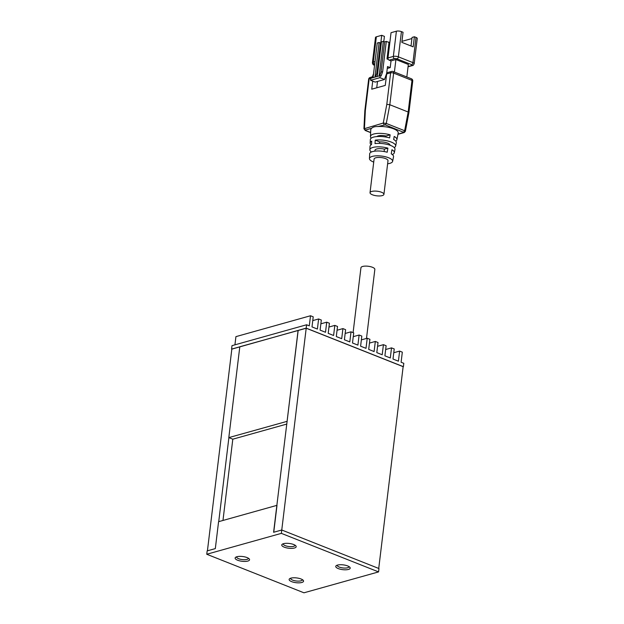 <?xml version="1.0" encoding="UTF-8"?>
<svg xmlns="http://www.w3.org/2000/svg" width="624" height="624" viewBox="0 0 624 624"><rect width="100%" height="100%" fill="white"/><g stroke="black" fill="none" stroke-linecap="round" stroke-linejoin="round"><path stroke-width="0.94" d="M286.837 424.055L232.807 439.187L222.971 520.455M206.755 554.252L207.16 550.891L215.319 548.605L218.579 521.687L276.861 505.37L273.601 532.288L281.759 530.002L281.354 533.364L378.565 571.912L303.958 592.8L206.755 554.252L281.354 533.364M287.173 421.317L228.813 437.603L239.803 346.765L298.163 330.478L276.861 505.37M247.065 557.583A7.27 2.402 -173.1 0 0 235.685 557.248A7.27 2.402 -173.1 0 0 242.057 561.288A7.27 2.402 -173.1 0 0 249.202 558.886A7.27 2.402 -173.1 0 0 247.065 557.583M293.686 544.526A7.27 2.402 -173.1 0 0 282.305 544.198A7.27 2.402 -173.1 0 0 288.678 548.231A7.27 2.402 -173.1 0 0 295.831 545.828A7.27 2.402 -173.1 0 0 293.686 544.526M301.064 578.994A7.27 2.402 -173.1 0 0 289.684 578.666A7.27 2.402 -173.1 0 0 296.057 582.699A7.27 2.402 -173.1 0 0 303.209 580.304A7.27 2.402 -173.1 0 0 301.064 578.994M347.693 565.945A7.27 2.402 -173.1 0 0 336.313 565.609A7.27 2.402 -173.1 0 0 342.685 569.65A7.27 2.402 -173.1 0 0 349.838 567.247A7.27 2.402 -173.1 0 0 347.693 565.945M337.272 565.165A5.928 1.958 -173.1 0 0 337.241 565.289A5.928 1.958 -173.1 0 0 342.888 567.941A5.928 1.958 -173.1 0 0 349.003 566.717A5.928 1.958 -173.1 0 0 349.011 566.584M290.644 578.222A5.928 1.958 -173.1 0 0 290.62 578.347A5.928 1.958 -173.1 0 0 296.267 580.999A5.928 1.958 -173.1 0 0 302.383 579.766A5.928 1.958 -173.1 0 0 302.383 579.641M283.265 543.746A5.928 1.958 -173.1 0 0 283.241 543.878A5.928 1.958 -173.1 0 0 288.889 546.53A5.928 1.958 -173.1 0 0 295.004 545.298A5.928 1.958 -173.1 0 0 295.004 545.173M236.644 556.803A5.928 1.958 -173.1 0 0 236.613 556.928A5.928 1.958 -173.1 0 0 242.26 559.58A5.928 1.958 -173.1 0 0 248.375 558.355A5.928 1.958 -173.1 0 0 248.383 558.223M306.189 328.138L403.4 366.686L403.806 363.324L401.107 362.255L402.324 352.162L399.625 351.086L398.401 361.179L393.003 359.042L394.228 348.949L391.521 347.872L390.304 357.965L384.899 355.828L386.123 345.735L383.425 344.666L382.2 354.76L376.802 352.615L378.027 342.521L375.32 341.453L374.104 351.546L368.698 349.401L369.923 339.308L367.224 338.239L365.999 348.332L360.602 346.187L361.819 336.094L359.12 335.026L357.903 345.119L352.498 342.982L353.722 332.888L351.023 331.812L349.799 341.905L344.401 339.768L345.618 329.675L342.919 328.598L341.702 338.692L336.297 336.554L337.522 326.461L334.823 325.393L333.598 335.486L328.201 333.341L329.417 323.248L326.719 322.179L325.502 332.272L320.096 330.127L321.321 320.034L318.622 318.965L317.398 329.059L312 326.914L313.217 316.82L310.518 315.752L309.293 325.845L306.595 324.776L306.189 328.138L231.832 349.12M232.807 439.187L228.891 437.635L218.728 521.648M378.565 571.912L378.971 568.55L281.759 530.002L306.205 328.224L298.163 330.478M306.595 324.776L231.995 345.657L231.59 349.027M234.928 344.838L235.919 336.64L310.518 315.752M385.663 349.518L391.521 347.872M393.767 352.732L399.625 351.086M366.491 338.442L374.845 269.389A7.004 2.317 -173.1 0 0 368.176 266.253A7.004 2.317 -173.1 0 0 360.945 267.712L353.09 332.631M377.567 346.304L383.425 344.666M369.463 343.091L375.32 341.453M361.366 339.877L367.224 338.239M353.262 336.664L359.12 335.026M345.166 333.458L351.023 331.812M337.061 330.244L342.919 328.598M328.965 327.031L334.823 325.393M320.861 323.817L326.719 322.179M312.764 320.603L318.622 318.965M298.085 330.447L287.095 421.286M306.205 328.224L403.143 366.67L378.729 568.456M239.795 346.819L231.839 349.042L207.425 550.813M276.994 505.424L273.749 532.241M371.225 138.146A13.315 4.399 6.9 0 1 370.461 136.523L370.773 129.737A13.822 4.563 6.9 0 1 371.639 128.294C372.879 127.039 374.962 126.454 377.879 126.547L385.234 124.87L386.279 123.443L383.276 123.053L363.94 128.809L365.422 130.416L364.455 128.326L365.36 110.386L364.829 110.83L368.651 79.248A2.153 0.71 6.9 0 1 369.174 78.866L370.843 78.398M384.173 124.784L383.276 123.053L386.802 104.38L389.813 104.738L393.635 73.109L411.996 80.395A2.153 0.71 6.9 0 1 412.737 81.042A2.153 2.153 0 0 0 411.395 78.78A2.153 1.264 111.6 0 1 411.996 80.395L408.174 112.016L389.813 104.738L386.279 123.443L404.641 130.72L404.882 131.617M385.234 124.87L404.204 132.553L397.972 134.293M403.595 132.155L404.641 130.72L408.174 112.016L408.915 112.632L405.382 131.329L404.204 132.553M371.163 144.791A12.839 4.243 6.9 0 1 370.172 142.966A12.839 4.243 6.9 0 1 370.976 141.625A12.839 4.243 6.9 0 1 371.732 141.149L371.522 144.596A12.581 4.157 -173.1 0 0 370.804 145.049A12.581 4.157 -173.1 0 0 370.016 146.359L369.86 149.752A12.332 4.072 6.9 0 1 370.633 148.465A12.332 4.072 6.9 0 1 387.894 148.145L387.2 152.24A12.028 3.97 -173.1 0 0 370.422 152.568A12.028 3.97 -173.1 0 0 369.673 153.824L369.455 158.574A11.669 3.853 6.9 0 1 370.188 157.357A11.669 3.853 6.9 0 1 388.627 157.763A11.669 3.853 6.9 0 1 392.613 161.374A11.669 3.853 6.9 0 1 387.629 163.784M373.729 162.1A11.669 3.853 6.9 0 1 369.455 158.574M371.42 151.991A12.332 4.072 6.9 0 1 369.86 149.752M370.461 136.523A13.315 4.399 6.9 0 1 371.296 135.127A13.315 4.399 6.9 0 1 390.133 134.839L389.618 137.912A13.088 4.321 -173.1 0 0 371.147 138.208A13.088 4.321 -173.1 0 0 370.328 139.573L370.172 142.966M377.879 126.547A13.822 4.563 6.9 0 1 391.872 128.193A13.822 4.563 6.9 0 1 398.213 133.052L396.895 139.721A13.315 4.399 6.9 0 1 395.772 141.118M392.613 161.374L393.541 156.71A12.028 3.97 -173.1 0 0 391.248 153.847L391.942 149.752A12.332 4.072 6.9 0 1 394.329 152.716L394.984 149.386A12.581 4.157 -173.1 0 0 388.463 144.729A12.581 4.157 -173.1 0 0 375.016 143.614L375.235 140.174A12.839 4.243 6.9 0 1 388.97 141.297A12.839 4.243 6.9 0 1 395.647 146.047L396.302 142.717A13.088 4.321 -173.1 0 0 393.666 139.519L394.189 136.445A13.315 4.399 6.9 0 1 396.895 139.721M394.329 152.716A12.332 4.072 6.9 0 1 392.278 154.51M395.647 146.047A12.839 4.243 6.9 0 1 394.243 147.584M389.189 47.767L389.711 43.664M388.861 50.458L388.643 52.268M414.196 63.718A3.588 1.186 -173.1 0 0 412.955 62.634A1.794 1.053 111.6 0 1 411.59 64.639A1.794 0.593 6.9 0 1 411.778 65.504A1.794 1.326 74.4 0 0 412.464 65.551C412.963 65.699 413.54 65.083 414.196 63.718L417.245 38.485A3.588 1.186 -173.1 0 0 416.013 37.401L412.955 62.634L398.377 56.854L401.435 31.621L403.049 32.261L401.833 42.354L413.174 46.855L414.391 36.761L412.058 37.409L411.021 45.997M389.064 47.533L389.243 42.299L387.496 41.878M387.894 57.229L388.705 50.497M380.788 42.947L381.716 35.311L376.35 36.816A3.588 1.186 -173.1 0 0 375.484 37.456L372.434 62.689C372.559 64.093 373.136 64.904 374.174 65.114A1.794 1.053 -68.4 0 0 374.423 65.153M381.716 35.311L384.415 36.379L383.791 41.512M388.073 57.174L387.2 57.424M401.95 41.34L411.926 38.548M416.013 37.401L414.391 36.761M401.435 31.621A3.588 1.186 -173.1 0 0 396.396 31.2L391.037 32.698L387.988 57.931A1.794 1.326 74.4 0 0 388.362 59.491A1.794 1.326 -105.6 0 0 389.134 60.154L394.493 58.648A1.794 0.593 6.9 0 1 397.012 58.859A1.794 1.053 -68.4 0 0 398.377 56.854A3.588 1.186 -173.1 0 0 393.346 56.433A1.794 1.326 74.4 0 0 394.493 58.648M388.892 50.443L388.011 50.692M377.27 76.456L381.459 41.847L383.323 41.324L384.673 41.863L381.007 72.142L379.743 75.761M383.323 41.324L379.135 75.933M373.074 77.633L377.263 43.017L379.127 42.502L380.476 43.033L376.81 73.312L375.547 76.939M379.127 42.502L374.938 77.111M380.18 75.644L379.938 77.665L370.609 80.27L370.859 78.25L380.18 75.644L381.124 76.019L382.645 71.682L381.007 72.142M388.136 49.663L388.947 49.982M377.684 73.07L376.81 73.312M382.645 71.682L386.303 41.402L389.009 42.471L387.013 58.96L388.362 59.491M384.673 41.863L386.303 41.402M388.518 46.48L389.212 47.814M380.476 43.033L381.342 42.791M373.487 74.248L377.146 43.969M370.609 80.27L375.203 82.095L384.524 79.482L386.693 73.289L387.504 66.557L390.211 67.626L391.022 60.902L389.134 60.154M387.278 68.453L390.211 67.626M386.654 73.967L390.616 72.86A2.153 0.71 6.9 0 1 393.635 73.109A2.153 1.264 -68.4 0 0 393.034 71.503A2.153 2.153 0 0 0 391.661 71.425L387.699 72.54A2.153 1.591 74.4 0 0 386.654 73.967L385.273 85.41L371.748 89.193L372.731 81.112M376.732 87.797L377.497 81.448M406.825 76.97L408.338 64.459L395.92 59.53L391.022 60.902M394.399 72.041L395.92 59.53M374.868 151.148L374.977 150.267A7.184 2.371 6.9 0 1 384.4 149.12L384.111 151.531M376.88 136.57A7.184 2.371 6.9 0 1 385.991 136.001L385.866 137.046M379.486 143.387L379.665 141.929A7.184 2.371 6.9 0 1 390.055 145.244M379.665 141.929L375.235 140.174M390.133 134.839L385.991 136.001M387.894 148.145L384.4 149.12M372.052 77.922L373.316 74.295M379.938 77.665L384.524 79.482M381.521 192.254A7.004 2.317 6.9 0 1 383.924 194.368A7.004 2.317 6.9 0 1 376.701 195.819A7.004 2.317 6.9 0 1 370.024 192.683A7.004 2.317 6.9 0 1 374.205 191.092A7.004 2.317 6.9 0 1 381.521 192.254M370.024 192.683L374.096 159.042A7.004 2.317 6.9 0 1 378.277 157.451A7.004 2.317 6.9 0 1 385.593 158.605A7.004 2.317 6.9 0 1 387.995 160.719L383.924 194.368M403.666 132.514L398.011 134.098M370.648 132.491L365.422 130.416M365.352 130.049L371.639 128.294M396.396 31.2L393.346 56.433L387.988 57.931M374.439 65.036A1.794 0.593 6.9 0 1 374.447 64.264A1.794 1.326 -105.6 0 1 373.3 62.049A3.588 1.186 -173.1 0 0 372.434 62.689M374.852 61.612L373.3 62.049L376.35 36.816M391.661 71.425A2.153 1.591 74.4 0 0 390.616 72.86L386.802 104.38M365.36 110.386L369.174 78.866A2.153 1.591 -105.6 0 1 370.211 77.431A2.153 2.153 0 0 0 368.651 79.248M411.778 65.504L408.088 66.534M397.012 58.859L411.59 64.639M365.063 130.408L370.64 132.616M363.925 128.809L364.829 110.854M408.915 112.632L412.737 81.042M411.395 78.78L393.034 71.503M372.434 76.807L370.211 77.431M408.057 66.784L412.464 65.551"/></g></svg>

